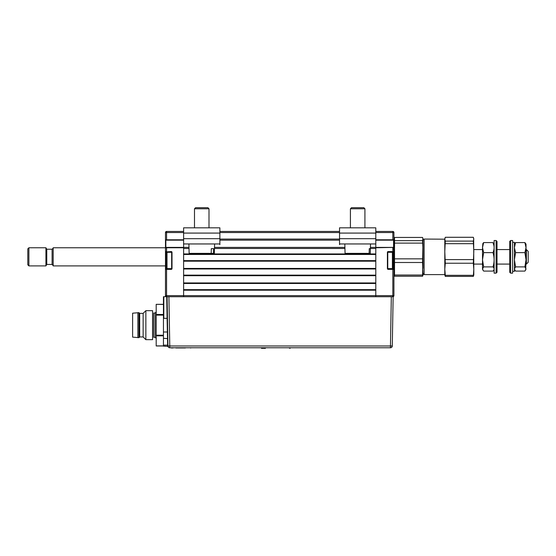 <?xml version="1.0" encoding="UTF-8"?>
<svg xmlns="http://www.w3.org/2000/svg" width="556" height="556" viewBox="0 0 556 556"><rect width="100%" height="100%" fill="white"/><g stroke="black" fill="none" stroke-linecap="round" stroke-linejoin="round"><path stroke-width="0.83" d="M171.283 252.299L171.283 251.937A0.361 0.361 0 0 1 171.644 252.299L167.008 252.299L166.279 253.029L166.279 267.895L167.008 268.618L171.644 268.618A0.361 0.361 0 0 1 171.283 268.979L171.283 269.347A0.723 0.723 0 0 0 172.012 268.618L172.012 252.299A0.723 0.723 0 0 0 171.283 251.576L171.283 251.937A0.361 0.361 0 0 1 171.644 252.299L171.644 268.618A0.361 0.361 0 0 1 171.283 268.979L165.848 268.979L166.571 268.979L166.571 295.632L183.612 295.632L183.612 296.723L183.612 290.197L375.793 290.197L375.793 296.723L375.793 295.632L392.835 295.632L392.835 296.723L168.913 296.723L169.775 345.978L167.947 345.978L167.092 296.723L168.913 296.723M183.612 289.648L375.793 289.648M375.793 283.484L183.612 283.484M183.612 282.941L375.793 282.941L375.793 275.693L183.612 275.693L183.612 282.941M183.612 275.144L375.793 275.144M375.793 268.979L183.612 268.979M183.612 268.437L375.793 268.437L375.793 261.188L183.612 261.188L183.612 268.437M183.612 260.639L375.793 260.639M375.793 254.474L183.612 254.474M189.019 248.497L183.612 248.497L183.612 253.932L375.793 253.932L375.793 248.497L370.386 248.497M165.479 256.837L165.479 251.576A0.361 0.361 0 0 0 165.848 251.937L165.848 268.979A0.361 0.361 0 0 0 165.479 269.347L165.479 247.767L165.848 247.406L183.612 247.406L183.612 243.952L183.612 247.406L188.991 247.406M214.498 247.406L344.915 247.406M370.421 247.406L393.565 247.406L375.793 247.767L375.793 243.952L375.793 295.632L183.612 295.632L183.612 247.767L166.571 247.767L166.571 247.406L165.876 247.767M339.535 240.157L219.877 240.157M219.877 231.449L339.535 231.449M171.283 268.979L171.283 268.618M171.283 251.576L165.848 251.937A0.361 0.361 0 0 1 165.479 251.576L166.571 251.576L166.571 247.767L165.479 247.767L165.479 244.147M183.612 239.789L165.479 239.789L166.571 240.157L165.848 240.157L165.848 247.406A0.361 0.361 0 0 0 165.479 247.767L165.479 232.54L166.571 232.54L166.571 240.157L183.612 240.157M171.283 251.937L165.848 251.937L165.876 251.576M165.876 269.347L165.876 268.979A0.361 0.361 0 0 0 165.479 269.347L171.283 269.347M167.092 296.723L167.655 346.138L167.099 318.324L163.805 318.324L163.443 296.723L166.571 296.723A1.091 1.091 0 0 1 165.479 295.632A1.091 1.091 0 0 0 166.571 296.723L166.571 295.632L165.479 295.632L165.479 269.347M165.479 232.54A1.091 1.091 0 0 1 166.571 231.449L183.612 231.449M183.612 247.406L183.612 247.767M392.835 296.723A1.091 1.091 0 0 0 393.926 295.632L393.926 269.347L388.123 269.347A0.723 0.723 0 0 1 387.4 268.618A0.723 0.723 0 0 0 388.123 269.347L388.123 268.979A0.361 0.361 0 0 1 387.761 268.618A0.361 0.361 0 0 0 388.123 268.979A0.361 0.361 0 0 1 387.761 268.618L387.761 252.299A0.361 0.361 0 0 1 388.123 251.937A0.361 0.361 0 0 0 387.761 252.299A0.361 0.361 0 0 1 388.123 251.937A0.361 0.361 0 0 0 387.761 252.299L387.761 268.618A0.361 0.361 0 0 0 388.123 268.979L393.565 268.979L393.565 251.937A0.361 0.361 0 0 0 393.926 251.576L393.926 269.347A0.361 0.361 0 0 0 393.565 268.979M375.793 239.789L393.926 239.789L393.926 247.767A0.361 0.361 0 0 0 393.565 247.406L393.565 240.157L375.793 240.157M387.4 268.618L387.4 252.299A0.723 0.723 0 0 1 388.123 251.576L388.123 251.937L393.565 251.937L392.835 251.576L393.926 251.576L393.565 247.406L393.926 247.767A0.361 0.361 0 0 0 393.565 247.406M387.4 252.299A0.723 0.723 0 0 1 388.123 251.576L392.835 251.576L392.835 247.767L393.926 247.767L393.926 239.789L392.835 240.157L392.835 232.54L393.926 232.54L393.926 239.789A0.361 0.361 0 0 1 393.565 240.157A0.361 0.361 0 0 0 393.926 239.789L393.565 240.157M375.793 231.449L392.835 231.449L392.835 232.54L375.793 232.54M392.835 231.449A1.091 1.091 0 0 1 393.926 232.54A1.091 1.091 0 0 0 392.835 231.449M388.123 251.937L388.123 252.299M392.404 268.618L392.404 252.299L393.127 253.029L393.127 267.895L392.404 268.618L387.761 268.618L388.123 268.979M393.926 269.347L393.926 251.576M171.644 268.618L171.644 252.299M167.008 252.299L167.008 268.618M387.761 252.299L392.404 252.299M165.479 265.9L53.181 265.9L53.181 247.767L165.479 247.767M53.181 248.129L52.097 249.22L52.097 264.447L46.767 264.447L46.767 249.22L45.933 247.767L28.891 247.767L28.891 265.9L45.933 265.9L45.933 247.767M28.891 265.9L27.8 264.809L27.8 248.859L28.891 247.767M168.009 346.409L163.443 346.138L163.443 297.432M163.443 345.158L167.578 345.158L167.947 345.978A1.821 1.821 0 0 0 169.775 347.764L390.458 347.764A1.821 1.821 0 0 0 392.286 345.978L390.458 345.978L391.32 296.723L393.141 296.723L392.286 345.978L393.141 296.723M169.775 347.764L169.775 345.978L390.458 345.978L390.458 347.764A1.821 1.821 0 0 0 392.286 345.978A1.821 1.821 0 0 1 390.458 347.764A1.821 1.821 0 0 0 392.286 345.978M167.099 318.324L166.724 296.723M163.443 338.319L167.822 338.625M163.443 332.001L167.703 331.995M167.113 297.926L167.113 318.817M156.194 335.212L163.443 335.212L163.443 335.838L156.194 335.838L156.194 304.34L163.443 304.438M155.103 313.014L155.103 337.311L153.651 337.311L153.651 313.014L155.103 313.014L156.194 311.923M163.443 345.985L156.194 345.985L156.194 335.838M132.62 313.195L138.965 312.653L138.965 337.673L132.62 337.124L132.62 313.195M138.965 312.653L139.695 313.375L139.695 336.943L138.965 337.673M139.695 313.375L143.135 313.375L145.86 310.658L152.566 310.658L152.566 339.667L145.86 339.667L143.135 336.943L139.695 336.943M145.86 310.658L145.86 339.667M143.135 313.375L143.135 336.943M137.881 312.653L137.881 337.673M185.419 347.945L175.849 347.945M265.4 348.313L261.473 348.313L265.4 348.313L265.4 347.945M263.405 348.313L262.717 347.945M171.276 347.945L173.09 347.945L171.276 347.945M387.032 347.764L173.09 347.764M290.107 347.945L290.107 348.313L289.113 347.945M190.638 348.021C199.521 348.021 199.521 348.021 190.638 348.021C202.877 348.021 202.877 348.021 190.638 348.021M493.93 264.086L493.909 268.131M492.984 266.894C494.472 262.147 494.472 257.4 492.984 252.632L483.644 252.632L482.511 259.763L482.511 268.993L483.644 266.894L492.984 266.894C494.472 268.291 494.472 269.688 492.984 271.092L483.644 271.092L482.511 268.993L482.83 270.084M483.644 252.632L482.511 247.601L482.511 259.763L483.644 266.894M493.909 245.537L492.984 242.576C494.472 245.919 494.472 249.269 492.984 252.632M492.984 242.576L483.644 242.576L482.837 243.584M482.83 243.584L482.511 247.601L483.644 242.576M482.511 259.763L482.511 251.562M526.386 249.581L528.2 251.395L528.2 262.272L526.386 264.086L526.386 249.581L526.025 249.581M423.046 240.157L424.131 239.066L424.131 274.601L444.8 274.601M422.56 240.651L423.046 250.978L422.56 276.228L423.046 274.963L422.56 262.508L423.046 239.045L422.56 237.44L394.524 237.44L394.524 240.651L422.56 240.651L422.949 238.357M473.677 238.204L473.809 274.963L473.323 276.395L473.809 269.278L473.323 263.231L473.809 251.632L473.323 241.109L473.809 239.191L473.323 237.28L445.286 237.28L444.8 239.191L444.932 238.204M444.8 251.632L444.8 239.191L445.286 241.109L444.8 251.632L445.286 263.231L444.8 269.278L444.8 251.632M423.046 268.284L423.046 243.18M424.131 239.066L444.8 239.191M444.8 274.963L444.8 269.278L445.286 275.317L445.286 276.395L444.8 274.963M473.323 275.317L445.286 275.317M473.323 276.395L445.286 276.395M473.323 241.109L445.286 241.109M473.323 243.674L445.286 243.674M473.323 259.596L445.286 259.596M473.323 263.231L445.286 263.231M496.112 240.519L497.015 241.422L497.015 272.245L496.112 273.149L496.112 240.519L494.117 240.519L494.117 273.149L496.112 273.149M510.616 273.149L512.611 273.149L512.611 240.519L510.616 240.519L510.616 273.149L509.706 272.245L509.706 241.422L510.616 240.519M512.611 242.333L514.418 242.333L514.418 271.342L512.611 271.342M524.892 252.632L526.025 259.763L526.025 247.601L524.892 252.632L515.551 252.632L514.418 247.601L515.551 242.576L514.418 244.147M515.551 266.894L514.418 268.993L515.551 271.092L524.892 271.092L526.025 268.993L524.892 266.894L515.551 266.894L514.418 259.763L515.551 252.632M525.705 270.084L526.025 259.763L524.892 266.894M524.892 242.576L526.025 244.147L526.025 247.601L524.892 242.576L515.551 242.576M422.56 243.111L394.524 243.111L394.524 240.651M422.56 276.228L394.524 276.228L394.524 273.017M422.56 275.018L394.524 275.018L394.524 276.228M422.56 262.508L394.524 262.508L394.524 275.018M422.56 258.839L394.524 258.839L394.524 262.508M394.524 243.111L394.524 258.839M394.128 247.594L394.308 240.241M394.128 266.074L394.308 256.837M219.877 244.675L219.877 227.828L183.612 227.828L183.612 244.675M375.793 244.675L375.793 227.828L339.535 227.828L339.535 244.675M214.588 243.952L214.338 253.376L213.462 253.376L213.573 248.664L211.301 248.664L211.197 253.376L189.144 253.376L188.901 243.952M211.197 253.376L213.462 253.376M194.489 208.778L195.58 207.687L207.909 207.687L208.993 208.778L194.489 208.778L194.489 227.828M370.511 243.952L370.261 253.376L370.345 248.664L369.26 248.664L369.142 253.376L345.067 253.376L344.824 243.952M369.142 253.376L370.226 253.376M350.412 208.778L351.503 207.687L363.832 207.687L364.917 208.778L350.412 208.778L350.412 227.828M344.942 248.497L214.47 248.497M219.877 239.066L339.535 239.066M339.535 232.54L219.877 232.54M166.571 231.449L166.571 232.54L183.612 232.54M393.926 295.632L392.835 295.632L392.835 268.979M163.805 296.723L163.805 318.324M156.194 345.888L163.443 345.888M156.194 314.481L163.443 314.481M163.443 315.113L156.194 315.113M183.612 233.082L219.877 233.082M183.612 238.691L219.877 238.691M183.612 243.952L219.877 243.952M339.535 233.082L375.793 233.082M339.535 238.691L375.793 238.691M339.535 243.952L375.793 243.952M46.767 264.447L45.933 265.9M52.097 249.22L46.767 249.22M52.097 264.447L53.181 265.539M155.103 337.311L156.194 338.395M156.194 304.34L163.443 304.34M473.809 264.086L482.511 264.086M493.679 264.086L494.117 264.086M497.015 264.086L509.706 264.086M526.025 264.086L526.386 264.086M473.809 249.581L482.511 249.581M497.015 249.581L509.706 249.581M423.046 273.517L424.131 274.601M514.418 269.528L514.745 270.084M208.993 208.778L208.993 227.828M363.832 207.687L364.917 208.778L364.917 227.828"/></g></svg>
